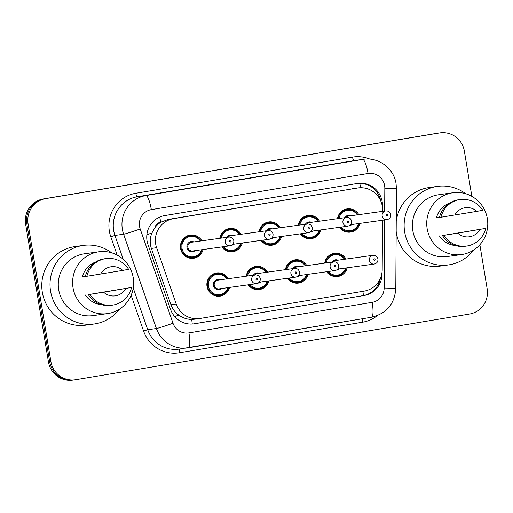 <?xml version="1.0" encoding="UTF-8"?>
<svg xmlns="http://www.w3.org/2000/svg" width="513" height="513" viewBox="0 0 513 513"><rect width="100%" height="100%" fill="white"/><g stroke="black" fill="none" stroke-linecap="round" stroke-linejoin="round"><path stroke-width="0.77" d="M307.98 274.346A11.748 11.491 -97.9 0 1 287.504 278.277M268.741 280.893A11.748 11.491 -97.9 0 1 248.266 284.818M229.503 287.434A11.748 11.491 -97.9 0 1 207.015 286.427A11.748 11.491 -97.9 0 1 228.285 278.706M347.211 267.805A11.748 11.491 -97.9 0 1 326.743 271.73M320.785 229.927A11.748 11.491 -97.9 0 1 300.31 233.857M281.547 236.467A11.748 11.491 -97.9 0 1 261.079 240.398M242.309 243.015A11.748 11.491 -97.9 0 1 221.84 246.939M203.071 249.555A11.748 11.491 -97.9 0 1 180.582 248.549A11.748 11.491 -97.9 0 1 201.853 240.828M360.017 223.386A11.748 11.491 -97.9 0 1 339.548 227.31M382.589 211.343L382.595 210.035A22.027 21.54 82.1 0 0 382.294 206.207A22.027 21.54 82.1 0 0 358.003 187.931A22.027 21.54 82.1 0 0 357.452 188.014L173.33 218.718A22.027 21.54 82.1 0 0 156.625 247.715L176.209 304.004A22.027 21.54 82.1 0 0 199.551 318.56A22.027 21.54 82.1 0 0 200.108 318.477L364.249 291.102A22.027 21.54 82.1 0 0 382.198 269.658L382.531 220.244M154.9 227.689A22.027 21.54 -97.9 0 1 161.063 222.116L160.691 222.18A7.342 7.182 82.1 0 0 154.9 227.689L151.931 232.979C149.86 238.083 149.668 243.239 151.367 248.446L170.951 304.741C172.496 308.999 175.113 312.462 178.793 315.136C182.692 317.938 186.982 319.375 191.67 319.445L195.222 319.157M358.003 187.931L168.437 219.397L161.063 222.116M285.452 269.665A11.748 11.491 -97.9 0 1 306.761 265.619M246.214 276.206A11.748 11.491 -97.9 0 1 267.523 272.166M324.691 263.124A11.748 11.491 -97.9 0 1 345.999 259.078M298.258 225.245A11.748 11.491 -97.9 0 1 319.567 221.199M259.02 231.786A11.748 11.491 -97.9 0 1 280.329 227.74M219.782 238.327A11.748 11.491 -97.9 0 1 241.091 234.287M337.496 218.698A11.748 11.491 -97.9 0 1 358.805 214.658M479.867 244.752L487.158 288.774A22.027 21.54 -97.9 0 1 469.51 314.052L75.725 379.723A22.027 21.54 -97.9 0 1 75.167 379.806A22.027 21.54 -97.9 0 1 50.877 361.53L28.087 223.886L26.868 224.053A22.027 21.54 -97.9 0 1 44.522 198.775L438.307 133.111A22.027 21.54 -97.9 0 1 438.865 133.021A22.027 21.54 -97.9 0 0 438.307 133.111L44.522 198.775A22.027 21.54 -97.9 0 0 26.868 224.053L49.658 361.703L26.868 224.053L25.65 224.226A22.027 21.54 -97.9 0 1 43.297 198.948L437.089 133.277A22.027 21.54 -97.9 0 1 437.64 133.194L440.083 132.854A22.027 21.54 -97.9 0 1 464.368 151.13L471.857 196.357M74.5 379.889A22.027 21.54 -97.9 0 1 73.943 379.979A22.027 21.54 -97.9 0 1 49.658 361.703A22.027 21.54 -97.9 0 0 73.943 379.979L72.724 380.146A22.027 21.54 -97.9 0 1 48.44 361.87L25.65 224.226M382.461 207.432L382.474 205.489A22.027 21.54 82.1 0 0 382.172 201.66A22.027 21.54 82.1 0 0 357.888 183.385A22.027 21.54 82.1 0 0 357.33 183.468L164.692 215.588A22.027 21.54 82.1 0 0 147.988 244.586L170.515 309.32A22.027 21.54 82.1 0 0 193.856 323.876A22.027 21.54 82.1 0 0 194.414 323.793L364.07 295.501A22.027 21.54 82.1 0 0 382.018 274.051L382.031 272.256M357.279 183.474A22.027 21.54 -97.9 0 1 380.826 201.134M28.087 223.886A22.027 21.54 -97.9 0 1 45.74 198.608L439.526 132.938A22.027 21.54 -97.9 0 1 440.083 132.854M380.396 278.315A22.027 21.54 -97.9 0 1 362.851 295.674L193.241 323.953M473.595 250.113A39.655 38.77 -97.9 0 1 448.394 264.932A39.655 38.77 -97.9 0 1 404.674 232.036A39.655 38.77 -97.9 0 1 437.448 186.379A39.655 38.77 -97.9 0 1 465.74 193.747M448.394 264.932L440.16 266.08A39.655 38.77 -97.9 0 1 396.44 233.184A39.655 38.77 -97.9 0 1 396.171 231.286M396.241 221.308A39.655 38.77 -97.9 0 1 429.214 187.527L437.448 186.379M427.149 228.676A31.21 30.517 -97.9 0 1 452.941 192.747A31.21 30.517 -97.9 0 1 487.35 218.641A31.21 30.517 -97.9 0 1 461.559 254.57A31.21 30.517 -97.9 0 1 427.149 228.676M461.559 254.57L447.227 256.564A31.21 30.517 -97.9 0 1 412.818 230.677A31.21 30.517 -97.9 0 1 438.609 194.748L452.941 192.747M444.008 235.3L485.708 228.388A23.502 22.976 -97.9 0 1 466.593 246.086A23.502 22.976 -97.9 0 1 443.982 235.345L442.456 235.557L444.008 235.3M455.653 245.612A22.027 21.54 -97.9 0 1 439.436 235.935M479.867 229.471A14.685 14.358 -97.9 0 1 457.756 233.159L485.708 228.388M457.756 233.159L443.982 235.345M466.593 246.086L465.067 246.298A23.502 22.976 -97.9 0 1 442.456 235.557M439.468 217.403L436.435 217.826A22.027 21.54 -97.9 0 1 449.709 202.981M454.755 215.043A14.685 14.358 -97.9 0 1 476.872 211.356L440.988 217.23A23.502 22.976 -97.9 0 1 460.103 199.538A23.502 22.976 -97.9 0 1 482.714 210.272L476.872 211.356M440.988 217.23L439.461 217.448A23.502 22.976 -97.9 0 1 458.577 199.749L460.103 199.538M119.465 309.166A39.655 38.77 -97.9 0 1 94.27 323.985A39.655 38.77 -97.9 0 1 50.55 291.089A39.655 38.77 -97.9 0 1 83.324 245.432A39.655 38.77 -97.9 0 1 111.616 252.8M94.27 323.985L86.037 325.133A39.655 38.77 -97.9 0 1 42.316 292.237A39.655 38.77 -97.9 0 1 75.09 246.58L83.324 245.432M73.026 287.729A31.21 30.517 -97.9 0 1 98.817 251.8A31.21 30.517 -97.9 0 1 133.226 277.693A31.21 30.517 -97.9 0 1 107.435 313.623A31.21 30.517 -97.9 0 1 73.026 287.729M107.435 313.623L93.103 315.617A31.21 30.517 -97.9 0 1 58.694 289.73A31.21 30.517 -97.9 0 1 84.485 253.8L98.817 251.8M89.884 294.353L131.584 287.44A23.502 22.976 -97.9 0 1 112.469 305.139A23.502 22.976 -97.9 0 1 89.858 294.398L88.332 294.609L89.884 294.353M101.529 304.664A22.027 21.54 -97.9 0 1 85.312 294.988M125.743 288.524A14.685 14.358 -97.9 0 1 103.626 292.211L131.584 287.44M103.626 292.211L89.858 294.398M112.469 305.139L110.943 305.35A23.502 22.976 -97.9 0 1 88.332 294.609M85.344 276.456L82.311 276.879A22.027 21.54 -97.9 0 1 95.585 262.034M100.631 274.096A14.685 14.358 -97.9 0 1 122.748 270.409L86.864 276.283A23.502 22.976 -97.9 0 1 105.979 258.59A23.502 22.976 -97.9 0 1 128.59 269.325L122.748 270.409M86.864 276.283L85.338 276.501A23.502 22.976 -97.9 0 1 104.453 258.802L105.979 258.59M146.878 234.717A22.027 0.923 -19.2 0 0 151.931 232.979M360.626 187.726A22.027 4.617 -99.5 0 0 359.754 183.353M363.428 295.565A22.027 4.617 -99.5 0 0 362.883 291.333M377.812 282.798A22.027 0.68 0.4 0 1 379.017 282.836M192.272 324.036A22.027 4.617 -99.5 0 0 191.67 319.445M378.055 196.332A22.027 0.68 0.4 0 1 379.325 196.376M174.67 316.547A22.027 0.923 -19.2 0 0 178.793 315.136M160.691 222.18A22.027 4.617 -99.5 0 0 159.71 217.07M352.559 188.694L357.452 188.014M170.951 304.741L176.209 304.004M151.367 248.446L156.625 247.715M168.437 219.397L173.33 218.718M43.297 198.948L45.74 198.608M437.089 133.277L439.526 132.938M48.44 361.87L50.877 361.53M384.667 211.055L384.821 188.168A14.685 14.358 82.1 0 0 384.615 185.616A14.685 14.358 82.1 0 0 368.052 173.49L151.329 209.631A14.685 14.358 82.1 0 0 139.562 226.483A14.685 14.358 82.1 0 0 140.196 228.958L173.003 323.248A14.685 14.358 82.1 0 0 188.931 332.899L372.188 302.337A14.685 14.358 82.1 0 0 384.154 288.037L384.609 219.955M372.188 302.337A14.685 3.078 80.5 0 1 371.553 317.246L188.316 347.801A14.685 3.078 80.5 0 1 188.284 347.808A29.376 28.722 -97.9 0 1 187.54 347.923A29.376 28.722 -97.9 0 1 156.42 328.519L123.614 234.229A29.376 28.722 -97.9 0 1 122.351 229.266A29.376 28.722 -97.9 0 1 145.878 195.568L362.608 159.428A29.376 28.722 -97.9 0 1 363.351 159.312L354.656 160.524A29.376 28.722 82.1 0 0 353.912 160.64L137.189 196.774A29.376 28.722 82.1 0 0 113.655 230.478A29.376 28.722 82.1 0 0 114.925 235.441L123.255 259.386M117.156 255.096L110.776 236.756A33.044 32.313 -97.9 0 1 135.83 193.26L352.553 157.119A3.674 0.769 -99.5 0 0 353.912 160.64L362.608 159.428A14.685 3.078 80.5 0 1 368.052 173.49M110.776 236.756L114.925 235.441L123.614 234.229A14.685 0.616 -19.2 0 0 140.196 228.958M352.553 157.119A33.044 32.313 -97.9 0 1 370.046 159.165M377.279 315.675A33.044 32.313 -97.9 0 1 362.685 322.19L179.428 352.752A33.044 32.313 -97.9 0 1 143.582 331.045L131.142 295.283M151.329 209.631A14.685 3.078 80.5 0 0 145.878 195.568L137.189 196.774A3.674 0.769 -99.5 0 1 135.83 193.26M173.003 323.248A14.685 0.616 -19.2 0 1 156.42 328.519L147.725 329.724A29.376 28.722 82.1 0 0 178.851 349.135L371.553 317.246A14.685 3.078 80.5 0 1 371.534 317.252C386.526 313.597 394.606 304.036 395.792 288.562L396.453 188.694A14.685 0.455 0.4 0 0 384.821 188.168M133.233 288.069L147.725 329.724L143.582 331.045M179.537 349.039A3.674 0.769 -99.5 0 0 179.428 352.752M362.614 318.74A3.674 0.769 -99.5 0 0 362.685 322.19M188.931 332.899A14.685 3.078 80.5 0 1 188.297 347.808M384.154 288.037A14.685 0.455 0.4 0 1 395.792 288.562M362.851 295.674L364.07 295.501M193.292 323.947L194.414 323.793M346.422 231.953L350.232 231.421L357.029 227.573L359.113 223.508A11.017 10.773 -97.9 0 1 340.209 227.221M341.19 227.086A10.279 10.055 82.1 0 0 358.465 223.597M344.621 217.711A5.143 5.027 -97.9 0 1 350.821 215.768M385.821 210.888C388.546 210.849 390.188 212.061 390.759 214.537C390.925 217.281 389.688 218.98 387.039 219.622A4.405 4.309 -97.9 0 1 382.179 215.967A4.405 4.309 -97.9 0 1 385.821 210.888L348.41 216.108A4.405 4.309 82.1 0 0 345.775 217.544M386.481 215.268A0.737 0.718 82.1 0 0 387.309 215.87A0.737 0.718 82.1 0 0 387.899 215.03A0.737 0.718 82.1 0 0 387.071 214.421A0.737 0.718 82.1 0 0 386.481 215.268M338.086 218.621A11.017 10.773 -97.9 0 1 357.882 214.787L354.829 211.478L347.192 209.599L343.383 210.131M352.033 224.495A5.143 5.027 -97.9 0 1 349.411 225.598M357.253 214.87A10.279 10.055 82.1 0 0 338.984 218.493M325.28 263.041A11.017 10.773 -97.9 0 1 345.076 259.206L341.979 255.865L334.386 254.025L330.577 254.551M344.447 259.296A10.279 10.055 82.1 0 0 326.178 262.913M339.228 268.915A5.143 5.027 -97.9 0 1 336.605 270.024M369.373 260.386A4.405 4.309 -97.9 0 1 373.015 255.314C375.606 255.173 377.254 256.391 377.953 258.956C378.119 261.707 376.882 263.4 374.233 264.041A4.405 4.309 -97.9 0 1 369.373 260.386M375.093 259.45A0.737 0.718 82.1 0 0 374.266 258.847A0.737 0.718 82.1 0 0 373.676 259.687A0.737 0.718 82.1 0 0 374.503 260.296A0.737 0.718 82.1 0 0 375.093 259.45M373.015 255.314L335.605 260.527A4.405 4.309 82.1 0 0 332.969 261.97M346.288 267.933A11.017 10.773 -97.9 0 1 327.403 271.64M331.815 262.13A5.143 5.027 -97.9 0 1 338.016 260.187M328.384 271.505A10.279 10.055 82.1 0 0 345.659 268.023M319.862 230.055A11.017 10.773 -97.9 0 1 300.971 233.761M301.952 233.627A10.279 10.055 82.1 0 0 319.233 230.145M305.382 224.252A5.143 5.027 -97.9 0 1 311.583 222.309M346.583 217.435C349.308 217.39 350.956 218.609 351.52 221.077C351.687 223.828 350.45 225.521 347.801 226.162A4.405 4.309 -97.9 0 1 342.94 222.507A4.405 4.309 -97.9 0 1 346.583 217.435L309.172 222.648A4.405 4.309 82.1 0 0 306.537 224.091M347.243 221.808A0.737 0.718 82.1 0 0 348.077 222.418A0.737 0.718 82.1 0 0 348.66 221.571A0.737 0.718 82.1 0 0 347.833 220.968A0.737 0.718 82.1 0 0 347.243 221.808M298.848 225.162A11.017 10.773 -97.9 0 1 318.644 221.327M312.802 231.042A5.143 5.027 -97.9 0 1 310.179 232.145M318.015 221.417A10.279 10.055 82.1 0 0 299.752 225.034M280.624 236.596A11.017 10.773 -97.9 0 1 261.733 240.308M262.714 240.167A10.279 10.055 82.1 0 0 279.995 236.685M266.144 230.792A5.143 5.027 -97.9 0 1 272.345 228.856M307.345 223.976C310.07 223.937 311.718 225.149 312.289 227.625C312.449 230.369 311.211 232.062 308.563 232.703A4.405 4.309 -97.9 0 1 303.709 229.048A4.405 4.309 -97.9 0 1 307.345 223.976L269.934 229.189A4.405 4.309 82.1 0 0 267.299 230.632M308.012 228.356A0.737 0.718 82.1 0 0 308.839 228.958A0.737 0.718 82.1 0 0 309.429 228.118A0.737 0.718 82.1 0 0 308.595 227.509A0.737 0.718 82.1 0 0 308.012 228.356M259.61 231.703A11.017 10.773 -97.9 0 1 279.405 227.868M273.564 237.583A5.143 5.027 -97.9 0 1 270.941 238.686M278.777 227.958A10.279 10.055 82.1 0 0 260.514 231.581M228.715 251.582L232.524 251.049L239.321 247.202L241.399 243.136A11.017 10.773 -97.9 0 1 222.495 246.849M223.476 246.715A10.279 10.055 82.1 0 0 240.757 243.226M226.906 237.339A5.143 5.027 -97.9 0 1 233.107 235.396M268.113 230.523C270.832 230.478 272.48 231.69 273.051 234.165C273.217 236.91 271.973 238.609 269.325 239.25A4.405 4.309 -97.9 0 1 264.471 235.595A4.405 4.309 -97.9 0 1 268.113 230.523L230.696 235.736A4.405 4.309 82.1 0 0 228.061 237.179M268.774 234.896A0.737 0.718 82.1 0 0 269.601 235.499A0.737 0.718 82.1 0 0 270.191 234.659A0.737 0.718 82.1 0 0 269.363 234.056A0.737 0.718 82.1 0 0 268.774 234.896M220.372 238.25A11.017 10.773 -97.9 0 1 240.167 234.415L237.121 231.106L229.478 229.228L225.675 229.76M234.326 244.124A5.143 5.027 -97.9 0 1 231.703 245.227M239.539 234.499A10.279 10.055 82.1 0 0 221.276 238.122M189.477 258.122L193.286 257.59L200.083 253.743L202.16 249.684A11.017 10.773 -97.9 0 1 181.14 248.452A11.017 10.773 -97.9 0 1 200.929 240.956L197.883 237.647L190.246 235.775L186.437 236.307M200.301 241.046A10.279 10.055 82.1 0 0 182 248.318A10.279 10.055 82.1 0 0 201.519 249.773M195.087 250.671A5.143 5.027 -97.9 0 1 186.956 247.49A5.143 5.027 -97.9 0 1 193.869 241.944M191.458 242.277A4.405 4.309 82.1 0 0 187.816 247.349A4.405 4.309 82.1 0 0 192.676 251.004L230.087 245.791A4.405 4.309 -97.9 0 1 225.233 242.136A4.405 4.309 -97.9 0 1 228.875 237.064L191.458 242.277M229.535 241.437A0.737 0.718 82.1 0 0 230.363 242.046A0.737 0.718 82.1 0 0 230.953 241.2A0.737 0.718 82.1 0 0 230.125 240.597A0.737 0.718 82.1 0 0 229.535 241.437M286.042 269.582A11.017 10.773 -97.9 0 1 305.838 265.747L302.741 262.406L295.148 260.566L291.339 261.098M305.209 265.837A10.279 10.055 82.1 0 0 286.947 269.46M299.996 275.462A5.143 5.027 -97.9 0 1 297.367 276.565M330.135 266.927A4.405 4.309 -97.9 0 1 333.777 261.854C336.374 261.713 338.016 262.932 338.715 265.503C338.881 268.248 337.644 269.941 334.995 270.582A4.405 4.309 -97.9 0 1 330.135 266.927M335.855 265.997A0.737 0.718 82.1 0 0 335.027 265.388A0.737 0.718 82.1 0 0 334.438 266.228A0.737 0.718 82.1 0 0 335.271 266.837A0.737 0.718 82.1 0 0 335.855 265.997M333.777 261.854L296.367 267.068A4.405 4.309 82.1 0 0 293.731 268.511M294.379 282.913L298.188 282.387L304.991 278.533L307.069 274.474A11.017 10.773 -97.9 0 1 288.165 278.181M292.577 268.671A5.143 5.027 -97.9 0 1 298.778 266.734M289.146 278.046A10.279 10.055 82.1 0 0 306.421 274.564M246.804 276.122A11.017 10.773 -97.9 0 1 266.6 272.294M265.971 272.377A10.279 10.055 82.1 0 0 247.708 276M260.758 282.003A5.143 5.027 -97.9 0 1 258.135 283.105M290.897 273.467A4.405 4.309 -97.9 0 1 294.539 268.395C297.136 268.261 298.778 269.472 299.477 272.044C299.643 274.788 298.406 276.481 295.757 277.123A4.405 4.309 -97.9 0 1 290.897 273.467M296.617 272.538A0.737 0.718 82.1 0 0 295.789 271.928A0.737 0.718 82.1 0 0 295.206 272.775A0.737 0.718 82.1 0 0 296.033 273.378A0.737 0.718 82.1 0 0 296.617 272.538M294.539 268.395L257.128 273.609A4.405 4.309 82.1 0 0 254.493 275.051M255.147 289.46L258.95 288.928L265.753 285.081L267.831 281.015A11.017 10.773 -97.9 0 1 248.927 284.728M253.339 275.212A5.143 5.027 -97.9 0 1 259.54 273.275M249.908 284.587A10.279 10.055 82.1 0 0 267.19 281.105M228.58 287.562A11.017 10.773 -97.9 0 1 207.573 286.331A11.017 10.773 -97.9 0 1 227.362 278.835M226.733 278.925A10.279 10.055 82.1 0 0 208.432 286.196A10.279 10.055 82.1 0 0 227.952 287.652M221.52 288.543A5.143 5.027 -97.9 0 1 213.389 285.369A5.143 5.027 -97.9 0 1 220.301 279.816M255.301 274.942L217.89 280.156A4.405 4.309 82.1 0 0 214.248 285.228A4.405 4.309 82.1 0 0 219.109 288.883L256.519 283.67A4.405 4.309 -97.9 0 1 251.665 280.015A4.405 4.309 -97.9 0 1 255.301 274.942C257.898 274.801 259.546 276.02 260.245 278.585C260.412 281.336 259.168 283.029 256.519 283.67M257.385 279.078A0.737 0.718 82.1 0 0 256.551 278.476A0.737 0.718 82.1 0 0 255.968 279.316A0.737 0.718 82.1 0 0 256.795 279.925A0.737 0.718 82.1 0 0 257.385 279.078M194.664 319.24L199.551 318.56M396.453 188.694L396.055 183.641C393.926 168.418 378.447 156.831 363.351 159.312M75.167 379.806L73.943 379.979M387.039 219.622L350.488 224.713M346.307 267.933L344.223 271.993L337.426 275.84L333.617 276.372M374.233 264.041L337.682 269.133M307.191 238.494L310.993 237.961L317.797 234.114L319.875 230.055M347.801 226.162L311.25 231.254M318.656 221.327L315.591 218.019L307.954 216.146L304.145 216.672M267.953 245.034L271.755 244.509L278.559 240.655L280.637 236.596M308.563 232.703L272.012 237.801M279.418 227.868L276.36 224.566L268.716 222.687L264.913 223.219M269.325 239.25L232.774 244.342M230.087 245.791C232.735 245.15 233.979 243.457 233.813 240.712C233.242 238.237 231.594 237.019 228.875 237.064M334.995 270.582L298.444 275.673M252.101 267.639L255.91 267.106L263.502 268.953L266.613 272.288M295.757 277.123L259.206 282.221M212.869 274.179L216.672 273.653L224.264 275.494L227.374 278.835M228.593 287.562L226.515 291.621L219.711 295.469L215.909 296.001"/></g></svg>
